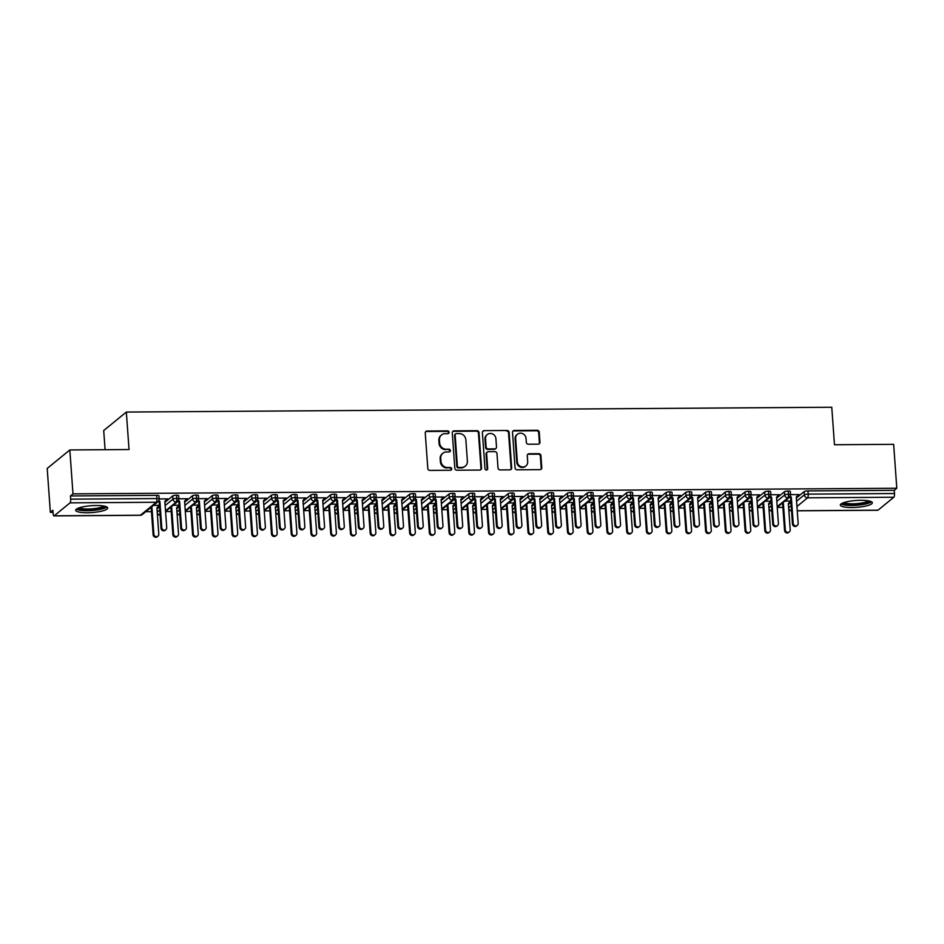 <?xml version="1.0" encoding="UTF-8"?>
<svg xmlns="http://www.w3.org/2000/svg" width="944" height="944" viewBox="0 0 944 944"><rect width="100%" height="100%" fill="white"/><g stroke="black" fill="none" stroke-linecap="round" stroke-linejoin="round"><path stroke-width="1.42" d="M449.084 432.258A1.416 1.322 50.7 0 0 447.633 430.889L427.054 431.03A2.018 1.888 50.7 0 0 425.26 433.013L427.797 468.436A2.018 1.888 50.7 0 0 429.874 470.395L450.453 470.254A1.416 1.322 50.7 0 0 451.716 468.873A1.416 1.322 50.7 0 0 450.253 467.504L447.598 467.516A6.466 6.042 50.7 0 1 440.942 461.262L440.73 458.312A6.466 6.042 50.7 0 1 446.477 451.975L449.143 451.952A1.416 1.322 50.7 0 0 450.406 450.571A1.416 1.322 50.7 0 0 448.943 449.202L446.288 449.214A6.466 6.042 50.7 0 1 439.633 442.96L439.42 440.01A6.466 6.042 50.7 0 1 445.167 433.662L447.834 433.65A1.416 1.322 50.7 0 0 449.084 432.258M448.306 433.556A1.416 1.322 50.7 0 0 447.067 431.361L426.487 431.491A2.018 1.888 50.7 0 0 425.661 431.703M450.937 470.159A1.416 1.322 50.7 0 0 449.698 467.964L447.598 467.516M449.627 451.857A1.416 1.322 50.7 0 0 448.376 449.663L446.288 449.214M851.925 507.518A16.048 3.434 -4.1 0 1 840.325 505.064A16.048 3.434 -4.1 0 1 860.739 500.308A16.048 3.434 -4.1 0 1 872.339 502.763A16.048 3.434 -4.1 0 1 851.925 507.518M87.296 512.734A16.048 3.434 -4.1 0 1 75.697 510.267A16.048 3.434 -4.1 0 1 96.123 505.512A16.048 3.434 -4.1 0 1 107.71 507.978A16.048 3.434 -4.1 0 1 87.296 512.734M538.163 444.164A2.018 1.888 50.7 0 0 539.956 442.181L539.248 432.234A2.018 1.888 50.7 0 0 537.16 430.287L514.315 430.44A2.018 1.888 50.7 0 0 512.509 432.423L515.058 467.846A2.018 1.888 50.7 0 0 517.135 469.805L539.992 469.64A2.018 1.888 50.7 0 0 541.785 467.669L540.924 455.657A2.018 1.888 50.7 0 0 538.847 453.698L529.065 453.769A2.018 1.888 50.7 0 0 527.271 455.751L527.696 461.71A5.404 5.05 50.7 0 1 520.533 466.466A5.404 5.05 50.7 0 1 517.336 461.781L515.66 438.453A5.404 5.05 50.7 0 1 522.811 433.697A5.404 5.05 50.7 0 1 526.02 438.382L526.304 442.276A2.018 1.888 50.7 0 0 528.38 444.223L538.163 444.164M54.186 515.802L140.467 515.212L156.303 502.267L70.033 502.857L54.186 515.802A3.092 0.873 -90.4 0 1 53.997 515.884A3.092 0.873 -90.4 0 1 53.124 513.489L52.899 510.279L50.351 512.356L47.2 468.448L69.832 449.946L72.983 493.865L70.434 495.942L70.658 499.152L156.94 498.562L156.716 495.352L70.434 495.942M69.832 449.946L129.033 449.545L126.343 412.056L831.77 407.242L834.461 444.742L893.649 444.329L896.8 488.249L72.983 493.865M479.009 432.647A2.018 1.888 50.7 0 0 476.932 430.688L454.076 430.853A2.018 1.888 50.7 0 0 452.282 432.836L454.819 468.259A2.018 1.888 50.7 0 0 456.896 470.206L479.753 470.053A2.018 1.888 50.7 0 0 481.546 468.071L479.009 432.647L478.443 433.107A2.018 1.888 50.7 0 0 476.366 431.16L453.509 431.314A2.018 1.888 50.7 0 0 452.683 431.514M484.189 430.641L507.046 430.488A2.018 1.888 50.7 0 1 509.123 432.446L511.66 467.87A2.018 1.888 50.7 0 1 509.866 469.852L500.084 469.923A2.018 1.888 50.7 0 1 498.007 467.964L496.981 453.592A2.018 1.888 50.7 0 0 494.904 451.645L488.414 451.68A2.018 1.888 50.7 0 0 486.62 453.663L487.694 468.625A1.416 1.322 50.7 0 1 485.818 469.876A1.416 1.322 50.7 0 1 484.98 468.637L482.396 432.623A2.018 1.888 50.7 0 1 484.189 430.641L507.046 430.488M126.343 412.056L103.71 430.547L105.079 449.71M70.033 502.857A3.092 0.873 -90.4 0 0 70.658 499.152M896.8 488.249L894.251 490.325L894.487 493.535A3.092 0.873 89.6 0 1 893.85 497.24L878.014 510.185A3.092 0.873 89.6 0 1 877.814 510.267A3.092 0.873 89.6 0 1 877.625 510.185M782.906 507.365L777.266 507.4M763.165 507.506L757.525 507.542M743.435 507.636L737.795 507.671M723.706 507.766L718.065 507.813M703.976 507.907L698.336 507.943M684.235 508.037L678.594 508.073M664.505 508.179L658.865 508.214M644.776 508.309L639.135 508.344M625.046 508.438L619.406 508.486M605.316 508.58L599.676 508.615M585.575 508.71L579.935 508.745M565.845 508.851L560.205 508.887M546.116 508.981L540.475 509.017M526.386 509.111L520.746 509.158M506.645 509.253L501.004 509.288M486.915 509.382L481.275 509.418M467.186 509.524L461.545 509.559M447.456 509.654L441.816 509.689M427.715 509.784L422.086 509.831M407.985 509.925L402.345 509.961M388.255 510.055L382.615 510.09M368.526 510.185L362.885 510.232M348.796 510.326L343.156 510.362M329.055 510.456L323.414 510.503M309.325 510.598L303.685 510.633M289.596 510.728L283.955 510.763M269.866 510.857L264.226 510.905M250.125 510.999L244.484 511.034M230.395 511.129L224.755 511.176M210.665 511.27L205.025 511.306M190.936 511.4L185.295 511.436M171.206 511.53L165.566 511.577M151.465 511.672L145.73 511.707M53.041 512.344L50.351 512.356M166.97 499.482L167.713 498.88L159.17 498.939M159.406 505.359L153.459 505.394M894.251 490.325L807.97 490.915L808.206 494.125L894.487 493.535M796.559 501.24L804.394 494.833L804.17 491.623L796.335 498.031M790.93 502.444L788.405 504.509M804.17 491.623A3.092 0.661 -4.1 0 1 807.97 490.915M156.716 495.352A3.092 0.661 -4.1 0 1 158.946 495.824L159.17 499.034A3.092 0.661 -4.1 0 0 156.94 498.562A3.092 0.873 -90.4 0 1 156.303 502.267A3.092 2.891 50.7 0 0 158.049 501.642A3.092 3.092 0 0 0 159.17 499.034M776.829 501.382L784.665 494.975L784.429 491.765A3.092 0.661 -4.1 0 1 788.24 491.045A3.092 0.661 -4.1 0 1 790.376 491.517L790.6 494.727A3.092 0.661 -4.1 0 0 788.476 494.255A3.092 0.873 89.6 0 1 787.839 497.96L777.207 506.645M784.429 491.765L776.593 498.172M771.201 502.586L768.676 504.639M790.836 501.052L784.889 501.087M798.01 495.175L799.143 494.573L790.6 494.632M757.1 501.512L764.935 495.104L764.699 491.895A3.092 0.661 -4.1 0 1 768.51 491.187A3.092 0.661 -4.1 0 1 770.646 491.659L770.87 494.868A3.092 0.661 -4.1 0 0 768.735 494.396A3.092 0.873 89.6 0 1 768.109 498.09L757.477 506.786M764.699 491.895L756.864 498.302M751.471 502.715L748.946 504.78M771.106 501.181L765.159 501.229M778.281 495.317L779.414 494.715L770.87 494.762M737.358 501.642L745.194 495.246L744.969 492.036A3.092 0.661 -4.1 0 1 748.781 491.317A3.092 0.661 -4.1 0 1 750.905 491.789L751.141 494.998A3.092 0.661 -4.1 0 0 749.005 494.526A3.092 0.873 89.6 0 1 748.38 498.231L737.748 506.916M744.969 492.036L737.134 498.432M731.742 502.845L729.216 504.91M751.365 501.323L745.43 501.358M758.539 495.447L759.684 494.845L751.129 494.904M717.629 501.783L725.464 495.376L725.24 492.166A3.092 0.661 -4.1 0 1 729.051 491.458A3.092 0.661 -4.1 0 1 731.175 491.93L731.411 495.14A3.092 0.661 -4.1 0 0 729.275 494.656A3.092 0.873 89.6 0 1 728.638 498.361L718.006 507.058M725.24 492.166L717.405 498.574M712 502.987L709.487 505.04M731.635 501.453L725.7 501.5M738.81 495.588L739.943 494.975L731.399 495.034M697.899 501.913L705.734 495.506L705.51 492.296A3.092 0.661 -4.1 0 1 709.31 491.588A3.092 0.661 -4.1 0 1 711.446 492.06L711.67 495.27A3.092 0.661 -4.1 0 0 709.546 494.798A3.092 0.873 89.6 0 1 708.909 498.503L698.277 507.188M705.51 492.296L697.675 498.703M692.271 503.117L689.745 505.182M711.906 501.594L705.959 501.63M719.08 495.718L720.213 495.116L711.67 495.175M678.17 502.043L686.005 495.647L685.769 492.438A3.092 0.661 -4.1 0 1 689.58 491.718A3.092 0.661 -4.1 0 1 691.716 492.19L691.94 495.399A3.092 0.661 -4.1 0 0 689.816 494.927A3.092 0.873 89.6 0 1 689.179 498.633L678.547 507.317M685.769 492.438L677.934 498.845M672.541 503.258L670.016 505.311M692.176 501.724L686.229 501.76M699.351 495.848L700.483 495.246L691.94 495.305M658.44 502.184L666.275 495.777L666.039 492.567A3.092 0.661 -4.1 0 1 669.851 491.859A3.092 0.661 -4.1 0 1 671.986 492.331L672.211 495.541A3.092 0.661 -4.1 0 0 670.075 495.069A3.092 0.873 89.6 0 1 669.449 498.762L658.818 507.459M666.039 492.567L658.204 498.975M652.811 503.388L650.286 505.453M672.435 501.854L666.499 501.901M679.609 495.989L680.754 495.388L672.199 495.435M638.699 502.314L646.534 495.919L646.31 492.709A3.092 0.661 -4.1 0 1 650.121 491.989A3.092 0.661 -4.1 0 1 652.245 492.461L652.481 495.671A3.092 0.661 -4.1 0 0 650.345 495.199A3.092 0.873 89.6 0 1 649.708 498.904L639.076 507.589M646.31 492.709L638.474 499.105M633.07 503.518L630.557 505.583M652.705 501.996L646.77 502.031M659.88 496.119L661.012 495.517L652.469 495.576M618.969 502.456L626.804 496.048L626.58 492.839A3.092 0.661 -4.1 0 1 630.38 492.131A3.092 0.661 -4.1 0 1 632.515 492.603L632.751 495.812A3.092 0.661 -4.1 0 0 630.616 495.329A3.092 0.873 89.6 0 1 629.978 499.034L619.347 507.73M626.58 492.839L618.745 499.246M613.34 503.659L610.815 505.713M632.976 502.125L627.028 502.173M640.15 496.261L641.283 495.647L632.74 495.706M599.239 502.586L607.075 496.178L606.839 492.969A3.092 0.661 -4.1 0 1 610.65 492.261A3.092 0.661 -4.1 0 1 612.786 492.733L613.01 495.942A3.092 0.661 -4.1 0 0 610.886 495.47A3.092 0.873 89.6 0 1 610.249 499.164L599.617 507.86M606.839 492.969L599.003 499.376M593.611 503.789L591.086 505.854M613.246 502.267L607.299 502.302M620.42 496.391L621.553 495.789L613.01 495.848M579.51 502.715L587.345 496.32L587.109 493.11A3.092 0.661 -4.1 0 1 590.92 492.39A3.092 0.661 -4.1 0 1 593.056 492.862L593.28 496.072A3.092 0.661 -4.1 0 0 591.145 495.6A3.092 0.873 89.6 0 1 590.519 499.305L579.887 507.99M587.109 493.11L579.274 499.518M573.881 503.931L571.356 505.984M593.516 502.397L587.569 502.432M600.679 496.52L601.824 495.919L593.28 495.978M559.768 502.857L567.604 496.45L567.379 493.24A3.092 0.661 -4.1 0 1 571.191 492.532A3.092 0.661 -4.1 0 1 573.315 493.004L573.551 496.214A3.092 0.661 -4.1 0 0 571.415 495.742A3.092 0.873 89.6 0 1 570.79 499.435L560.146 508.132M567.379 493.24L559.544 499.647M554.152 504.061L551.626 506.126M573.775 502.527L567.84 502.574M580.949 496.662L582.094 496.06L573.539 496.107M540.039 502.987L547.874 496.591L547.65 493.382A3.092 0.661 -4.1 0 1 551.461 492.662A3.092 0.661 -4.1 0 1 553.585 493.134L553.821 496.343A3.092 0.661 -4.1 0 0 551.685 495.871A3.092 0.873 89.6 0 1 551.048 499.577L540.416 508.261M547.65 493.382L539.815 499.777M534.41 504.19L531.885 506.255M554.045 502.668L548.11 502.704M561.22 496.792L562.353 496.19L553.809 496.249M520.309 503.128L528.144 496.721L527.92 493.511A3.092 0.661 -4.1 0 1 531.72 492.803A3.092 0.661 -4.1 0 1 533.856 493.275L534.08 496.485A3.092 0.661 -4.1 0 0 531.956 496.001A3.092 0.873 89.6 0 1 531.319 499.706L520.687 508.403M527.92 493.511L520.085 499.919M514.681 504.332L512.155 506.385M534.316 502.798L528.369 502.845M541.49 496.933L542.623 496.32L534.08 496.379M500.58 503.258L508.415 496.851L508.179 493.641A3.092 0.661 -4.1 0 1 511.99 492.933A3.092 0.661 -4.1 0 1 514.126 493.405L514.35 496.615A3.092 0.661 -4.1 0 0 512.226 496.143A3.092 0.873 89.6 0 1 511.589 499.836L500.957 508.533M508.179 493.641L500.344 500.049M494.951 504.462L492.426 506.527M514.586 502.94L508.639 502.975M521.761 497.063L522.893 496.461L514.35 496.52M480.85 503.388L488.685 496.992L488.449 493.783A3.092 0.661 -4.1 0 1 492.261 493.063A3.092 0.661 -4.1 0 1 494.396 493.535L494.621 496.745A3.092 0.661 -4.1 0 0 492.485 496.273A3.092 0.873 89.6 0 1 491.859 499.978L481.228 508.663M488.449 493.783L480.614 500.19M475.221 504.592L472.696 506.657M494.845 503.069L488.909 503.105M502.019 497.193L503.164 496.591L494.609 496.65M461.109 503.53L468.944 497.122L468.72 493.913A3.092 0.661 -4.1 0 1 472.531 493.205A3.092 0.661 -4.1 0 1 474.655 493.677L474.891 496.886A3.092 0.661 -4.1 0 0 472.755 496.414A3.092 0.873 89.6 0 1 472.118 500.108L461.486 508.804M468.72 493.913L460.884 500.32M455.48 504.733L452.967 506.798M475.115 503.199L469.18 503.246M482.29 497.335L483.422 496.733L474.879 496.78M441.379 503.659L449.214 497.252L448.99 494.054A3.092 0.661 -4.1 0 1 452.79 493.334A3.092 0.661 -4.1 0 1 454.925 493.806L455.161 497.016A3.092 0.661 -4.1 0 0 453.026 496.544A3.092 0.873 89.6 0 1 452.388 500.249L441.757 508.934M448.99 494.054L441.155 500.45M435.75 504.863L433.225 506.928M455.386 503.341L449.438 503.376M462.56 497.464L463.693 496.863L455.15 496.922M421.649 503.801L429.485 497.394L429.249 494.184A3.092 0.661 -4.1 0 1 433.06 493.476A3.092 0.661 -4.1 0 1 435.196 493.948L435.42 497.158A3.092 0.661 -4.1 0 0 433.296 496.674A3.092 0.873 89.6 0 1 432.659 500.379L422.027 509.076M429.249 494.184L421.413 500.591M416.021 505.005L413.496 507.058M435.656 503.471L429.709 503.518M442.83 497.594L443.963 496.992L435.42 497.051M401.92 503.931L409.755 497.523L409.519 494.314A3.092 0.661 -4.1 0 1 413.33 493.606A3.092 0.661 -4.1 0 1 415.466 494.078L415.69 497.287A3.092 0.661 -4.1 0 0 413.555 496.815A3.092 0.873 89.6 0 1 412.929 500.509L402.297 509.205M409.519 494.314L401.684 500.721M396.291 505.134L393.766 507.199M415.915 503.612L409.979 503.648M423.089 497.736L424.234 497.134L415.679 497.193M382.178 504.061L390.014 497.665L389.789 494.455A3.092 0.661 -4.1 0 1 393.601 493.736A3.092 0.661 -4.1 0 1 395.725 494.208L395.961 497.417A3.092 0.661 -4.1 0 0 393.825 496.945A3.092 0.873 89.6 0 1 393.2 500.65L382.556 509.335M389.789 494.455L381.954 500.863M376.562 505.264L374.036 507.329M396.185 503.742L390.25 503.777M403.359 497.866L404.492 497.264L395.949 497.323M362.449 504.202L370.284 497.795L370.06 494.585A3.092 0.661 -4.1 0 1 373.859 493.877A3.092 0.661 -4.1 0 1 375.995 494.349L376.231 497.559A3.092 0.661 -4.1 0 0 374.095 497.087A3.092 0.873 89.6 0 1 373.458 500.78L362.826 509.477M370.06 494.585L362.225 500.993M356.82 505.406L354.295 507.471M376.455 503.872L370.52 503.919M383.63 498.007L384.763 497.405L376.219 497.453M342.719 504.332L350.554 497.925L350.33 494.727A3.092 0.661 -4.1 0 1 354.13 494.007A3.092 0.661 -4.1 0 1 356.266 494.479L356.49 497.689A3.092 0.661 -4.1 0 0 354.366 497.217A3.092 0.873 89.6 0 1 353.729 500.922L343.097 509.607M350.33 494.727L342.483 501.122M337.091 505.536L334.565 507.601M356.726 504.013L350.779 504.049M363.9 498.137L365.033 497.535L356.49 497.594M322.99 504.474L330.825 498.066L330.589 494.857A3.092 0.661 -4.1 0 1 334.4 494.149A3.092 0.661 -4.1 0 1 336.536 494.621L336.76 497.818A3.092 0.661 -4.1 0 0 334.636 497.346A3.092 0.873 89.6 0 1 333.999 501.052L323.367 509.748M330.589 494.857L322.754 501.264M317.361 505.677L314.836 507.73M336.996 504.143L331.049 504.19M344.171 498.267L345.303 497.665L336.76 497.724M303.26 504.603L311.095 498.196L310.859 494.986A3.092 0.661 -4.1 0 1 314.671 494.278A3.092 0.661 -4.1 0 1 316.795 494.75L317.031 497.96A3.092 0.661 -4.1 0 0 314.895 497.488A3.092 0.873 89.6 0 1 314.269 501.181L303.638 509.878M310.859 494.986L303.024 501.394M297.631 505.807L295.106 507.872M317.255 504.285L311.319 504.32M324.429 498.408L325.574 497.807L317.019 497.866M283.519 504.733L291.354 498.338L291.13 495.128A3.092 0.661 -4.1 0 1 294.941 494.408A3.092 0.661 -4.1 0 1 297.065 494.88L297.301 498.09A3.092 0.661 -4.1 0 0 295.165 497.618A3.092 0.873 89.6 0 1 294.528 501.323L283.896 510.008M291.13 495.128L283.294 501.535M277.89 505.937L275.377 508.002M297.525 504.415L291.59 504.45M304.7 498.538L305.832 497.936L297.289 497.995M263.789 504.875L271.624 498.467L271.4 495.258A3.092 0.661 -4.1 0 1 275.2 494.55A3.092 0.661 -4.1 0 1 277.335 495.022L277.571 498.231A3.092 0.661 -4.1 0 0 275.436 497.759A3.092 0.873 89.6 0 1 274.798 501.453L264.167 510.149M271.4 495.258L263.565 501.665M258.16 506.078L255.635 508.143M277.796 504.544L271.848 504.592M284.97 498.68L286.103 498.066L277.56 498.125M244.059 505.005L251.895 498.597L251.659 495.399A3.092 0.661 -4.1 0 1 255.47 494.68A3.092 0.661 -4.1 0 1 257.606 495.152L257.83 498.361A3.092 0.661 -4.1 0 0 255.706 497.889A3.092 0.873 89.6 0 1 255.069 501.594L244.437 510.279M251.659 495.399L243.823 501.795M238.431 506.208L235.906 508.273M258.066 504.686L252.119 504.721M265.24 498.81L266.373 498.208L257.83 498.267M224.33 505.146L232.165 498.739L231.929 495.529A3.092 0.661 -4.1 0 1 235.74 494.809A3.092 0.661 -4.1 0 1 237.876 495.293L238.1 498.491A3.092 0.661 -4.1 0 0 235.965 498.019A3.092 0.873 89.6 0 1 235.339 501.724L224.707 510.421M231.929 495.529L224.094 501.937M218.701 506.35L216.176 508.403M238.325 504.816L232.389 504.863M245.499 498.939L246.644 498.338L238.089 498.397M204.588 505.276L212.424 498.869L212.199 495.659A3.092 0.661 -4.1 0 1 216.011 494.951A3.092 0.661 -4.1 0 1 218.135 495.423L218.371 498.633A3.092 0.661 -4.1 0 0 216.235 498.161A3.092 0.873 89.6 0 1 215.61 501.854L204.966 510.551M212.199 495.659L204.364 502.066M198.96 506.48L196.446 508.545M218.595 504.957L212.66 504.993M225.769 499.081L226.902 498.479L218.359 498.538M184.859 505.406L192.694 499.01L192.47 495.801A3.092 0.661 -4.1 0 1 196.269 495.081A3.092 0.661 -4.1 0 1 198.405 495.553L198.641 498.762A3.092 0.661 -4.1 0 0 196.505 498.29A3.092 0.873 89.6 0 1 195.868 501.996L185.236 510.68M192.47 495.801L184.635 502.208M179.23 506.609L176.705 508.674M198.865 505.087L192.93 505.123M206.04 499.211L207.173 498.609L198.629 498.668M165.129 505.547L172.964 499.14L172.728 495.93A3.092 0.661 -4.1 0 1 176.54 495.222A3.092 0.661 -4.1 0 1 178.676 495.694L178.9 498.904A3.092 0.661 -4.1 0 0 176.776 498.432A3.092 0.873 89.6 0 1 176.139 502.125L165.507 510.822M172.728 495.93L164.893 502.338M159.501 506.751L156.975 508.816M179.136 505.217L173.189 505.264M186.31 499.352L187.443 498.739L178.9 498.798M157.306 513.418A3.092 3.092 0 0 0 160.102 515.153L160.102 515.153A3.092 0.873 89.6 0 1 159.878 515.046M176.54 495.222L176.776 498.432A3.092 0.661 -4.1 0 0 172.964 499.14A3.092 2.891 50.7 0 0 177.779 501.512L165.554 511.506M177.035 513.288A3.092 3.092 0 0 0 179.832 515.023L179.832 515.023A3.092 0.873 89.6 0 1 179.608 514.917M196.269 495.081L196.505 498.29A3.092 0.661 -4.1 0 0 192.694 499.01A3.092 2.891 50.7 0 0 197.508 501.382L185.284 511.365M196.777 513.158A3.092 3.092 0 0 0 199.573 514.881L199.573 514.881A3.092 0.873 89.6 0 1 199.337 514.775M216.011 494.951L216.235 498.161A3.092 0.661 -4.1 0 0 212.424 498.869A3.092 2.891 50.7 0 0 217.238 501.24L205.025 511.235M216.506 513.017A3.092 3.092 0 0 0 219.303 514.751L219.303 514.751A3.092 0.873 89.6 0 1 219.067 514.645M235.74 494.809L235.965 498.019A3.092 0.661 -4.1 0 0 232.165 498.739A3.092 2.891 50.7 0 0 236.979 501.111L224.755 511.105M236.236 512.887A3.092 3.092 0 0 0 239.033 514.622L239.033 514.622A3.092 0.873 89.6 0 1 238.797 514.515M255.47 494.68L255.706 497.889A3.092 0.661 -4.1 0 0 251.895 498.597A3.092 2.891 50.7 0 0 256.709 500.969L244.484 510.964M255.966 512.745A3.092 3.092 0 0 0 258.762 514.48L258.762 514.48A3.092 0.873 89.6 0 1 258.538 514.374M275.2 494.55L275.436 497.759A3.092 0.661 -4.1 0 0 271.624 498.467A3.092 2.891 50.7 0 0 276.439 500.839L264.214 510.834M275.707 512.616A3.092 3.092 0 0 0 278.492 514.35L278.492 514.35A3.092 0.873 89.6 0 1 278.268 514.244M294.941 494.408L295.165 497.618A3.092 0.661 -4.1 0 0 291.354 498.338A3.092 2.891 50.7 0 0 296.168 500.709L283.955 510.692M295.437 512.486A3.092 3.092 0 0 0 298.233 514.209L298.233 514.209A3.092 0.873 89.6 0 1 297.997 514.102M314.671 494.278L314.895 497.488A3.092 0.661 -4.1 0 0 311.095 498.196A3.092 2.891 50.7 0 0 315.91 500.568L303.685 510.562M315.166 512.344A3.092 3.092 0 0 0 317.963 514.079L317.963 514.079A3.092 0.873 89.6 0 1 317.727 513.973M334.4 494.149L334.636 497.346A3.092 0.661 -4.1 0 0 330.825 498.066A3.092 2.891 50.7 0 0 335.639 500.438L323.414 510.433M334.896 512.214A3.092 3.092 0 0 0 337.692 513.949L337.692 513.949A3.092 0.873 89.6 0 1 337.468 513.843M354.13 494.007L354.366 497.217A3.092 0.661 -4.1 0 0 350.554 497.925A3.092 2.891 50.7 0 0 355.369 500.308L343.144 510.291M354.625 512.073A3.092 3.092 0 0 0 357.422 513.807L357.422 513.807A3.092 0.873 89.6 0 1 357.198 513.701M373.859 493.877L374.095 497.087A3.092 0.661 -4.1 0 0 370.284 497.795A3.092 2.891 50.7 0 0 375.098 500.167L362.874 510.161M374.367 511.943A3.092 3.092 0 0 0 377.163 513.678L377.163 513.678A3.092 0.873 89.6 0 1 376.927 513.571M393.601 493.736L393.825 496.945A3.092 0.661 -4.1 0 0 390.014 497.665A3.092 2.891 50.7 0 0 394.828 500.037L382.615 510.02M394.096 511.813A3.092 3.092 0 0 0 396.893 513.548L396.893 513.548A3.092 0.873 89.6 0 1 396.657 513.43M413.33 493.606L413.555 496.815A3.092 0.661 -4.1 0 0 409.755 497.523A3.092 2.891 50.7 0 0 414.569 499.895L402.345 509.89M413.826 511.672A3.092 3.092 0 0 0 416.623 513.406L416.623 513.406A3.092 0.873 89.6 0 1 416.387 513.3M433.06 493.476L433.296 496.674A3.092 0.661 -4.1 0 0 429.485 497.394A3.092 2.891 50.7 0 0 434.299 499.765L422.074 509.76M433.556 511.542A3.092 3.092 0 0 0 436.352 513.276L436.352 513.276A3.092 0.873 89.6 0 1 436.128 513.17M452.79 493.334L453.026 496.544A3.092 0.661 -4.1 0 0 449.214 497.252A3.092 2.891 50.7 0 0 454.029 499.636L441.804 509.618M453.297 511.4A3.092 3.092 0 0 0 456.082 513.135L456.082 513.135A3.092 0.873 89.6 0 1 455.858 513.029M472.531 493.205L472.755 496.414A3.092 0.661 -4.1 0 0 468.944 497.122A3.092 2.891 50.7 0 0 473.758 499.494L461.545 509.489M473.027 511.27A3.092 3.092 0 0 0 475.823 513.005L475.823 513.005A3.092 0.873 89.6 0 1 475.587 512.899M492.261 493.063L492.485 496.273A3.092 0.661 -4.1 0 0 488.685 496.992A3.092 2.891 50.7 0 0 493.5 499.364L481.275 509.347M492.756 511.141A3.092 3.092 0 0 0 495.553 512.875L495.553 512.875A3.092 0.873 89.6 0 1 495.317 512.757M511.99 492.933L512.226 496.143A3.092 0.661 -4.1 0 0 508.415 496.851A3.092 2.891 50.7 0 0 513.229 499.223L501.004 509.217M512.486 510.999A3.092 3.092 0 0 0 515.282 512.734L515.282 512.734A3.092 0.873 89.6 0 1 515.058 512.627M531.72 492.803L531.956 496.001A3.092 0.661 -4.1 0 0 528.144 496.721A3.092 2.891 50.7 0 0 532.959 499.093L520.734 509.087M532.227 510.869A3.092 3.092 0 0 0 535.012 512.604L535.012 512.604A3.092 0.873 89.6 0 1 534.788 512.498M551.461 492.662L551.685 495.871A3.092 0.661 -4.1 0 0 547.874 496.591A3.092 2.891 50.7 0 0 552.688 498.963L540.464 508.946M551.957 510.739A3.092 3.092 0 0 0 554.753 512.462L554.753 512.462A3.092 0.873 89.6 0 1 554.517 512.356M571.191 492.532L571.415 495.742A3.092 0.661 -4.1 0 0 567.604 496.45A3.092 2.891 50.7 0 0 572.418 498.821L560.205 508.816M571.686 510.598A3.092 3.092 0 0 0 574.483 512.332L574.483 512.332A3.092 0.873 89.6 0 1 574.247 512.226M590.92 492.39L591.145 495.6A3.092 0.661 -4.1 0 0 587.345 496.32A3.092 2.891 50.7 0 0 592.159 498.692L579.935 508.674M591.416 510.468A3.092 3.092 0 0 0 594.213 512.203L594.213 512.203A3.092 0.873 89.6 0 1 593.977 512.085M610.65 492.261L610.886 495.47A3.092 0.661 -4.1 0 0 607.075 496.178A3.092 2.891 50.7 0 0 611.889 498.55L599.664 508.545M611.146 510.326A3.092 3.092 0 0 0 613.942 512.061L613.942 512.061A3.092 0.873 89.6 0 1 613.718 511.955M630.38 492.131L630.616 495.329A3.092 0.661 -4.1 0 0 626.804 496.048A3.092 2.891 50.7 0 0 631.619 498.42L619.394 508.415M630.887 510.197A3.092 3.092 0 0 0 633.672 511.931L633.672 511.931A3.092 0.873 89.6 0 1 633.448 511.825M650.121 491.989L650.345 495.199A3.092 0.661 -4.1 0 0 646.534 495.919A3.092 2.891 50.7 0 0 651.348 498.29L639.135 508.273M650.617 510.067A3.092 3.092 0 0 0 653.413 511.79L653.413 511.79A3.092 0.873 89.6 0 1 653.177 511.683M669.851 491.859L670.075 495.069A3.092 0.661 -4.1 0 0 666.275 495.777A3.092 2.891 50.7 0 0 671.09 498.149L658.865 508.143M670.346 509.925A3.092 3.092 0 0 0 673.143 511.66L673.143 511.66A3.092 0.873 89.6 0 1 672.907 511.554M689.58 491.718L689.816 494.927A3.092 0.661 -4.1 0 0 686.005 495.647A3.092 2.891 50.7 0 0 690.819 498.019L678.594 508.002M690.076 509.795A3.092 3.092 0 0 0 692.872 511.53L692.872 511.53A3.092 0.873 89.6 0 1 692.648 511.412M709.31 491.588L709.546 494.798A3.092 0.661 -4.1 0 0 705.734 495.506A3.092 2.891 50.7 0 0 710.549 497.877L698.324 507.872M709.817 509.654A3.092 3.092 0 0 0 712.602 511.388L712.602 511.388A3.092 0.873 89.6 0 1 712.378 511.282M729.051 491.458L729.275 494.656A3.092 0.661 -4.1 0 0 725.464 495.376A3.092 2.891 50.7 0 0 730.278 497.748L718.054 507.742M729.547 509.524A3.092 3.092 0 0 0 732.343 511.259L732.343 511.259A3.092 0.873 89.6 0 1 732.107 511.152M748.781 491.317L749.005 494.526A3.092 0.661 -4.1 0 0 745.194 495.246A3.092 2.891 50.7 0 0 750.02 497.618L737.795 507.601M749.276 509.394A3.092 3.092 0 0 0 752.073 511.117L752.073 511.117A3.092 0.873 89.6 0 1 751.837 511.011M768.51 491.187L768.735 494.396A3.092 0.661 -4.1 0 0 764.935 495.104A3.092 2.891 50.7 0 0 769.749 497.476L757.525 507.471M769.006 509.253A3.092 3.092 0 0 0 771.803 510.987L771.803 510.987A3.092 0.873 89.6 0 1 771.578 510.881M788.24 491.045L788.476 494.255A3.092 0.661 -4.1 0 0 784.665 494.975A3.092 2.891 50.7 0 0 789.479 497.346L777.254 507.329M441.532 434.96L440.966 435.42A6.466 6.042 50.7 0 0 438.854 440.47L439.42 440.01M445.721 449.674A6.466 6.042 50.7 0 1 439.066 443.42L438.854 440.47M442.842 453.262L442.276 453.722A6.466 6.042 50.7 0 0 440.164 458.772L440.73 458.312M447.031 467.976A6.466 6.042 50.7 0 1 440.376 461.722L440.164 458.772M480.579 469.852A2.018 1.888 50.7 0 0 480.98 468.543L478.443 433.107M456.4 433.591A1.416 1.322 50.7 0 0 455.15 434.983L457.38 466.076A1.416 1.322 50.7 0 0 458.831 467.445L461.64 467.422A6.466 6.042 50.7 0 0 467.386 461.085L465.864 439.821A6.466 6.042 50.7 0 0 459.209 433.567L456.4 433.591M455.61 433.874L455.043 434.334A1.416 1.322 50.7 0 0 454.583 435.444L455.15 434.983M465.274 466.124L464.708 466.596A6.466 6.042 50.7 0 1 461.073 467.882L458.265 467.905A1.416 1.322 50.7 0 1 456.813 466.537L454.583 435.444M510.704 469.652A2.018 1.888 50.7 0 0 511.093 468.33L508.556 432.907A2.018 1.888 50.7 0 0 506.48 430.948M487.281 452.093L486.715 452.554A2.018 1.888 50.7 0 0 486.054 454.123L487.128 469.085L487.694 468.625M486.915 469.911A1.416 1.322 50.7 0 0 487.128 469.085M495.907 438.689A5.404 5.05 50.7 0 0 487.316 434.535A5.404 5.05 50.7 0 0 485.546 438.759L486.136 446.972A2.018 1.888 50.7 0 0 488.213 448.931L494.703 448.884A2.018 1.888 50.7 0 0 496.497 446.901L495.907 438.689M487.316 434.535L486.75 435.007A5.404 5.05 50.7 0 0 484.98 439.22L485.546 438.759M495.836 448.483L495.281 448.943A2.018 1.888 50.7 0 1 494.137 449.344L487.647 449.391A2.018 1.888 50.7 0 1 485.57 447.432L484.98 439.22M483.623 431.101A2.018 1.888 50.7 0 0 482.797 431.314M517.418 434.24L516.852 434.7A5.404 5.05 50.7 0 0 515.094 438.913L515.66 438.453M525.938 465.923L525.371 466.383A5.404 5.05 50.7 0 1 516.769 462.241L515.094 438.913M540.818 469.439A2.018 1.888 50.7 0 0 541.219 468.13L540.357 456.117A2.018 1.888 50.7 0 0 538.281 454.17L528.498 454.229A2.018 1.888 50.7 0 0 527.672 454.442M538.989 443.951A2.018 1.888 50.7 0 0 539.39 442.642L538.682 432.706A2.018 1.888 50.7 0 0 536.605 430.747L513.748 430.901A2.018 1.888 50.7 0 0 512.911 431.101M157.955 536.157L157.223 536.758A2.572 2.407 -129.3 0 1 153.129 534.776L153.86 534.186A2.572 2.407 50.7 0 0 157.955 536.157A2.572 2.407 50.7 0 0 158.793 534.151L156.916 507.884L159.194 505.359M151.229 507.211L151.984 507.919L153.86 534.186M150.497 507.813L151.241 508.521L153.129 534.776M151.241 508.521L151.984 507.919M165.873 529.678L165.141 530.28A2.572 2.407 -129.3 0 1 161.046 528.31L161.778 527.708A2.572 2.407 50.7 0 0 165.873 529.678A2.572 2.407 50.7 0 0 166.71 527.672L164.834 501.406L167.123 498.88M161.046 528.31L159.158 502.043L158.391 501.311M161.778 527.708L159.902 501.441L158.911 500.509M159.902 501.441L159.158 502.043M177.684 536.015L176.953 536.617A2.572 2.407 -129.3 0 1 172.858 534.646L173.59 534.044A2.572 2.407 50.7 0 0 177.684 536.015A2.572 2.407 50.7 0 0 178.522 534.009L176.646 507.742L178.935 505.229M170.97 507.081L171.714 507.778L173.59 534.044M170.227 507.683L170.97 508.379L172.858 534.646M170.97 508.379L171.714 507.778M197.426 535.885L196.682 536.487A2.572 2.407 -129.3 0 1 192.588 534.516L193.331 533.915A2.572 2.407 50.7 0 0 197.426 535.885A2.572 2.407 50.7 0 0 198.264 533.879L196.376 507.612L198.665 505.087M190.7 506.952L191.443 507.648L193.331 533.915M189.968 507.542L190.712 508.25L192.588 534.516M190.712 508.25L191.443 507.648M217.155 535.755L216.412 536.357A2.572 2.407 -129.3 0 1 212.317 534.375L213.061 533.773A2.572 2.407 50.7 0 0 217.155 535.755A2.572 2.407 50.7 0 0 217.993 533.749L216.105 507.483L218.394 504.957M210.429 506.81L211.173 507.506L213.061 533.773M209.698 507.412L210.441 508.108L212.317 534.375M210.441 508.108L211.173 507.506M236.885 535.614L236.153 536.216A2.572 2.407 -129.3 0 1 232.059 534.245L232.79 533.643A2.572 2.407 50.7 0 0 236.885 535.614A2.572 2.407 50.7 0 0 237.723 533.608L235.835 507.341L238.124 504.816M230.159 506.68L230.902 507.376L232.79 533.643M229.427 507.282L230.171 507.978L232.059 534.245M230.171 507.978L230.902 507.376M185.614 529.549L184.871 530.15A2.572 2.407 -129.3 0 1 180.776 528.168L181.519 527.566A2.572 2.407 50.7 0 0 185.614 529.549A2.572 2.407 50.7 0 0 186.452 527.543L184.564 501.276L186.853 498.751M180.776 528.168L178.9 501.901L178.121 501.181M181.519 527.566L179.631 501.299L178.64 500.379M179.631 501.299L178.9 501.901M205.344 529.407L204.6 530.009A2.572 2.407 -129.3 0 1 200.506 528.038L201.249 527.436A2.572 2.407 50.7 0 0 205.344 529.407A2.572 2.407 50.7 0 0 206.181 527.401L204.293 501.134L206.583 498.609M200.506 528.038L198.629 501.771L197.862 501.052M201.249 527.436L199.361 501.17L198.382 500.249M199.361 501.17L198.629 501.771M225.073 529.277L224.342 529.879A2.572 2.407 -129.3 0 1 220.247 527.908L220.979 527.307A2.572 2.407 50.7 0 0 225.073 529.277A2.572 2.407 50.7 0 0 225.911 527.271L224.023 501.004L226.312 498.479M220.247 527.908L218.359 501.642L217.592 500.91M220.979 527.307L219.091 501.04L218.111 500.108M219.091 501.04L218.359 501.642M244.803 529.147L244.071 529.749A2.572 2.407 -129.3 0 1 239.977 527.767L240.708 527.165A2.572 2.407 50.7 0 0 244.803 529.147A2.572 2.407 50.7 0 0 245.641 527.13L243.764 500.863L246.054 498.349M239.977 527.767L238.089 501.5L237.322 500.78M240.708 527.165L238.832 500.898L237.841 499.978M238.832 500.898L238.089 501.5M105.374 506.397A13.889 2.974 -4.1 0 1 87.745 510.244A13.889 2.974 -4.1 0 1 77.786 508.379M79.284 507.801A12.862 2.749 175.9 0 0 87.957 509.005A12.862 2.749 175.9 0 0 103.805 506.043M76.381 509.182A15.942 3.41 175.9 0 0 87.178 510.704A15.942 3.41 175.9 0 0 106.884 506.987M870.002 501.193A13.889 2.974 -4.1 0 1 852.373 505.028A13.889 2.974 -4.1 0 1 842.414 503.164M843.912 502.586A12.862 2.749 175.9 0 0 852.585 503.801A12.862 2.749 175.9 0 0 868.433 500.839M841.01 503.966A15.942 3.41 175.9 0 0 851.807 505.488A15.942 3.41 175.9 0 0 871.513 501.783M256.615 535.484L255.883 536.086A2.572 2.407 -129.3 0 1 251.788 534.115L252.52 533.513A2.572 2.407 50.7 0 0 256.615 535.484A2.572 2.407 50.7 0 0 257.452 533.478L255.576 507.211L257.854 504.686M249.9 506.539L250.644 507.247L252.52 533.513M249.157 507.14L249.9 507.848L251.788 534.115M249.9 507.848L250.644 507.247M264.532 529.006L263.801 529.608A2.572 2.407 -129.3 0 1 259.706 527.637L260.438 527.035A2.572 2.407 50.7 0 0 264.532 529.006A2.572 2.407 50.7 0 0 265.37 527L263.494 500.733L265.783 498.208M259.706 527.637L257.83 501.37L257.051 500.639M260.438 527.035L258.562 500.768L257.57 499.836M258.562 500.768L257.83 501.37M276.344 535.354L275.613 535.944A2.572 2.407 -129.3 0 1 271.518 533.974L272.25 533.372A2.572 2.407 50.7 0 0 276.344 535.354A2.572 2.407 50.7 0 0 277.182 533.336L275.306 507.07L277.595 504.556M269.63 506.409L270.373 507.105L272.25 533.372M268.898 507.011L269.642 507.707L271.518 533.974M269.642 507.707L270.373 507.105M296.086 535.213L295.342 535.814A2.572 2.407 -129.3 0 1 291.248 533.844L291.991 533.242A2.572 2.407 50.7 0 0 296.086 535.213A2.572 2.407 50.7 0 0 296.923 533.207L295.035 506.94L297.325 504.415M289.36 506.279L290.103 506.975L291.991 533.242M288.628 506.869L289.371 507.577L291.248 533.844M289.371 507.577L290.103 506.975M315.815 535.083L315.084 535.685A2.572 2.407 -129.3 0 1 310.989 533.702L311.721 533.1A2.572 2.407 50.7 0 0 315.815 535.083A2.572 2.407 50.7 0 0 316.653 533.077L314.765 506.81L317.054 504.285M309.089 506.137L309.833 506.834L311.721 533.1M308.358 506.739L309.101 507.435L310.989 533.702M309.101 507.435L309.833 506.834M335.545 534.941L334.813 535.543A2.572 2.407 -129.3 0 1 330.719 533.572L331.45 532.971A2.572 2.407 50.7 0 0 335.545 534.941A2.572 2.407 50.7 0 0 336.383 532.935L334.506 506.668L336.784 504.143M328.831 506.008L329.574 506.704L331.45 532.971M328.087 506.609L328.831 507.306L330.719 533.572M328.831 507.306L329.574 506.704M284.274 528.876L283.53 529.478A2.572 2.407 -129.3 0 1 279.436 527.495L280.179 526.894A2.572 2.407 50.7 0 0 284.274 528.876A2.572 2.407 50.7 0 0 285.112 526.87L283.224 500.603L285.513 498.078M279.436 527.495L277.56 501.229L276.781 500.509M280.179 526.894L278.291 500.639L277.312 499.706M278.291 500.639L277.56 501.229M304.003 528.734L303.272 529.336A2.572 2.407 -129.3 0 1 299.177 527.366L299.909 526.764A2.572 2.407 50.7 0 0 304.003 528.734A2.572 2.407 50.7 0 0 304.841 526.728L302.953 500.462L305.242 497.936M299.177 527.366L297.289 501.099L296.522 500.379M299.909 526.764L298.021 500.497L297.041 499.577M298.021 500.497L297.289 501.099M323.733 528.605L323.001 529.206A2.572 2.407 -129.3 0 1 318.907 527.236L319.638 526.634A2.572 2.407 50.7 0 0 323.733 528.605A2.572 2.407 50.7 0 0 324.571 526.599L322.695 500.332L324.972 497.807M318.907 527.236L317.019 500.969L316.252 500.237M319.638 526.634L317.762 500.367L316.771 499.435M317.762 500.367L317.019 500.969M343.463 528.475L342.731 529.077A2.572 2.407 -129.3 0 1 338.636 527.094L339.368 526.492A2.572 2.407 50.7 0 0 343.463 528.475A2.572 2.407 50.7 0 0 344.3 526.457L342.424 500.19L344.713 497.677M338.636 527.094L336.748 500.827L335.981 500.108M339.368 526.492L337.492 500.226L336.501 499.305M337.492 500.226L336.748 500.827M355.274 534.811L354.543 535.413A2.572 2.407 -129.3 0 1 350.448 533.443L351.18 532.841A2.572 2.407 50.7 0 0 355.274 534.811A2.572 2.407 50.7 0 0 356.112 532.805L354.236 506.539L356.525 504.013M348.56 505.866L349.304 506.574L351.18 532.841M347.817 506.468L348.56 507.176L350.448 533.443M348.56 507.176L349.304 506.574M375.016 534.682L374.272 535.272A2.572 2.407 -129.3 0 1 370.178 533.301L370.921 532.699A2.572 2.407 50.7 0 0 375.016 534.682A2.572 2.407 50.7 0 0 375.854 532.664L373.966 506.397L376.255 503.884M368.29 505.736L369.033 506.432L370.921 532.699M367.558 506.338L368.302 507.034L370.178 533.301M368.302 507.034L369.033 506.432M394.745 534.54L394.002 535.142A2.572 2.407 -129.3 0 1 389.907 533.171L390.651 532.569A2.572 2.407 50.7 0 0 394.745 534.54A2.572 2.407 50.7 0 0 395.583 532.534L393.695 506.267L395.984 503.742M388.019 505.606L388.763 506.303L390.651 532.569M387.288 506.196L388.031 506.904L389.907 533.171M388.031 506.904L388.763 506.303M414.475 534.41L413.743 535.012A2.572 2.407 -129.3 0 1 409.649 533.03L410.38 532.428A2.572 2.407 50.7 0 0 414.475 534.41A2.572 2.407 50.7 0 0 415.313 532.404L413.425 506.137L415.714 503.612M407.749 505.465L408.492 506.161L410.38 532.428M407.017 506.067L407.761 506.763L409.649 533.03M407.761 506.763L408.492 506.161M434.205 534.269L433.473 534.87A2.572 2.407 -129.3 0 1 429.378 532.9L430.11 532.298A2.572 2.407 50.7 0 0 434.205 534.269A2.572 2.407 50.7 0 0 435.042 532.263L433.166 505.996L435.455 503.471M427.49 505.335L428.234 506.031L430.11 532.298M426.747 505.937L427.49 506.633L429.378 532.9M427.49 506.633L428.234 506.031M363.204 528.333L362.461 528.935A2.572 2.407 -129.3 0 1 358.366 526.964L359.109 526.363A2.572 2.407 50.7 0 0 363.204 528.333A2.572 2.407 50.7 0 0 364.042 526.327L362.154 500.06L364.443 497.535M358.366 526.964L356.49 500.698L355.711 499.966M359.109 526.363L357.221 500.096L356.23 499.164M357.221 500.096L356.49 500.698M382.934 528.203L382.19 528.805A2.572 2.407 -129.3 0 1 378.096 526.823L378.839 526.221A2.572 2.407 50.7 0 0 382.934 528.203A2.572 2.407 50.7 0 0 383.771 526.197L381.883 499.931L384.173 497.405M378.096 526.823L376.219 500.556L375.452 499.836M378.839 526.221L376.951 499.966L375.972 499.034M376.951 499.966L376.219 500.556M402.663 528.062L401.932 528.664A2.572 2.407 -129.3 0 1 397.837 526.693L398.569 526.091A2.572 2.407 50.7 0 0 402.663 528.062A2.572 2.407 50.7 0 0 403.501 526.056L401.625 499.789L403.902 497.264M397.837 526.693L395.949 500.426L395.182 499.706M398.569 526.091L396.681 499.824L395.701 498.904M396.681 499.824L395.949 500.426M422.393 527.932L421.661 528.534A2.572 2.407 -129.3 0 1 417.567 526.563L418.298 525.961A2.572 2.407 50.7 0 0 422.393 527.932A2.572 2.407 50.7 0 0 423.231 525.926L421.354 499.659L423.644 497.134M417.567 526.563L415.679 500.296L414.912 499.565M418.298 525.961L416.422 499.695L415.431 498.762M416.422 499.695L415.679 500.296M442.122 527.802L441.391 528.404A2.572 2.407 -129.3 0 1 437.296 526.422L438.028 525.82A2.572 2.407 50.7 0 0 442.122 527.802A2.572 2.407 50.7 0 0 442.972 525.784L441.084 499.518L443.373 497.004M437.296 526.422L435.42 500.155L434.641 499.435M438.028 525.82L436.152 499.553L435.16 498.633M436.152 499.553L435.42 500.155M453.934 534.139L453.203 534.741A2.572 2.407 -129.3 0 1 449.108 532.77L449.84 532.168A2.572 2.407 50.7 0 0 453.934 534.139A2.572 2.407 50.7 0 0 454.784 532.133L452.896 505.866L455.185 503.341M447.22 505.193L447.963 505.901L449.84 532.168M446.488 505.795L447.232 506.503L449.108 532.77M447.232 506.503L447.963 505.901M461.864 527.661L461.12 528.262A2.572 2.407 -129.3 0 1 457.026 526.292L457.769 525.69A2.572 2.407 50.7 0 0 461.864 527.661A2.572 2.407 50.7 0 0 462.702 525.655L460.814 499.388L463.103 496.863M457.026 526.292L455.15 500.025L454.383 499.293M457.769 525.69L455.881 499.423L454.902 498.491M455.881 499.423L455.15 500.025M473.676 534.009L472.932 534.599A2.572 2.407 -129.3 0 1 468.838 532.628L469.581 532.027A2.572 2.407 50.7 0 0 473.676 534.009A2.572 2.407 50.7 0 0 474.513 531.991L472.625 505.724L474.915 503.211M466.95 505.064L467.693 505.76L469.581 532.027M466.218 505.665L466.961 506.362L468.838 532.628M466.961 506.362L467.693 505.76M481.593 527.531L480.862 528.133A2.572 2.407 -129.3 0 1 476.767 526.15L477.499 525.56A2.572 2.407 50.7 0 0 481.593 527.531A2.572 2.407 50.7 0 0 482.431 525.525L480.543 499.258L482.832 496.733M476.767 526.15L474.879 499.883L474.112 499.164M477.499 525.56L475.611 499.293L474.631 498.361M475.611 499.293L474.879 499.883M493.405 533.867L492.674 534.469A2.572 2.407 -129.3 0 1 488.579 532.499L489.311 531.897A2.572 2.407 50.7 0 0 493.405 533.867A2.572 2.407 50.7 0 0 494.243 531.861L492.355 505.595L494.644 503.069M486.679 504.934L487.423 505.63L489.311 531.897M485.948 505.536L486.691 506.232L488.579 532.499M486.691 506.232L487.423 505.63M501.323 527.389L500.591 527.991A2.572 2.407 -129.3 0 1 496.497 526.02L497.228 525.419A2.572 2.407 50.7 0 0 501.323 527.389A2.572 2.407 50.7 0 0 502.161 525.383L500.285 499.116L502.562 496.591M496.497 526.02L494.609 499.754L493.842 499.034M497.228 525.419L495.352 499.152L494.361 498.231M495.352 499.152L494.609 499.754M513.135 533.738L512.403 534.339A2.572 2.407 -129.3 0 1 508.309 532.357L509.04 531.755A2.572 2.407 50.7 0 0 513.135 533.738A2.572 2.407 50.7 0 0 513.973 531.732L512.096 505.465L514.374 502.94M506.421 504.792L507.164 505.488L509.04 531.755M505.677 505.394L506.421 506.09L508.309 532.357M506.421 506.09L507.164 505.488M521.053 527.259L520.321 527.861A2.572 2.407 -129.3 0 1 516.226 525.891L516.958 525.289A2.572 2.407 50.7 0 0 521.053 527.259A2.572 2.407 50.7 0 0 521.89 525.253L520.014 498.987L522.303 496.461M516.226 525.891L514.338 499.624L513.571 498.892M516.958 525.289L515.082 499.022L514.091 498.09M515.082 499.022L514.338 499.624M532.864 533.596L532.133 534.198A2.572 2.407 -129.3 0 1 528.038 532.227L528.77 531.625A2.572 2.407 50.7 0 0 532.864 533.596A2.572 2.407 50.7 0 0 533.702 531.59L531.826 505.323L534.115 502.798M526.15 504.662L526.894 505.359L528.77 531.625M525.407 505.264L526.15 505.96L528.038 532.227M526.15 505.96L526.894 505.359M540.794 527.13L540.051 527.731A2.572 2.407 -129.3 0 1 535.956 525.749L536.699 525.147A2.572 2.407 50.7 0 0 540.794 527.13A2.572 2.407 50.7 0 0 541.632 525.112L539.744 498.845L542.033 496.332M535.956 525.749L534.08 499.482L533.301 498.762M536.699 525.147L534.811 498.88L533.82 497.96M534.811 498.88L534.08 499.482M552.606 533.466L551.862 534.068A2.572 2.407 -129.3 0 1 547.768 532.097L548.511 531.496A2.572 2.407 50.7 0 0 552.606 533.466A2.572 2.407 50.7 0 0 553.444 531.46L551.556 505.193L553.845 502.668M545.88 504.521L546.623 505.229L548.511 531.496M545.148 505.123L545.892 505.831L547.768 532.097M545.892 505.831L546.623 505.229M560.524 526.988L559.78 527.59A2.572 2.407 -129.3 0 1 555.686 525.619L556.429 525.017A2.572 2.407 50.7 0 0 560.524 526.988A2.572 2.407 50.7 0 0 561.361 524.982L559.473 498.715L561.763 496.19M555.686 525.619L553.809 499.352L553.042 498.621M556.429 525.017L554.541 498.751L553.562 497.818M554.541 498.751L553.809 499.352M572.335 533.336L571.592 533.926A2.572 2.407 -129.3 0 1 567.497 531.956L568.241 531.354A2.572 2.407 50.7 0 0 572.335 533.336A2.572 2.407 50.7 0 0 573.173 531.319L571.285 505.052L573.574 502.538M565.609 504.391L566.353 505.087L568.241 531.354M564.878 504.993L565.621 505.689L567.497 531.956M565.621 505.689L566.353 505.087M580.253 526.858L579.522 527.46A2.572 2.407 -129.3 0 1 575.427 525.478L576.159 524.888A2.572 2.407 50.7 0 0 580.253 526.858A2.572 2.407 50.7 0 0 581.091 524.852L579.215 498.585L581.492 496.06M575.427 525.478L573.539 499.211L572.772 498.491M576.159 524.888L574.271 498.621L573.291 497.689M574.271 498.621L573.539 499.211M592.065 533.195L591.333 533.797A2.572 2.407 -129.3 0 1 587.239 531.826L587.97 531.224A2.572 2.407 50.7 0 0 592.065 533.195A2.572 2.407 50.7 0 0 592.903 531.189L591.027 504.922L593.304 502.397M585.339 504.261L586.082 504.957L587.97 531.224M584.607 504.863L585.351 505.559L587.239 531.826M585.351 505.559L586.082 504.957M599.983 526.717L599.251 527.318A2.572 2.407 -129.3 0 1 595.157 525.348L595.888 524.746A2.572 2.407 50.7 0 0 599.983 526.717A2.572 2.407 50.7 0 0 600.821 524.711L598.944 498.444L601.234 495.919M595.157 525.348L593.269 499.081L592.502 498.361M595.888 524.746L594.012 498.479L593.021 497.559M594.012 498.479L593.269 499.081M611.795 533.065L611.063 533.667A2.572 2.407 -129.3 0 1 606.968 531.684L607.7 531.083A2.572 2.407 50.7 0 0 611.795 533.065A2.572 2.407 50.7 0 0 612.632 531.059L610.756 504.792L613.045 502.267M605.08 504.12L605.824 504.816L607.7 531.083M604.337 504.721L605.08 505.418L606.968 531.684M605.08 505.418L605.824 504.816M619.712 526.587L618.981 527.189A2.572 2.407 -129.3 0 1 614.886 525.218L615.618 524.616A2.572 2.407 50.7 0 0 619.712 526.587A2.572 2.407 50.7 0 0 620.562 524.581L618.674 498.314L620.963 495.789M614.886 525.218L613.01 498.951L612.231 498.22M615.618 524.616L613.742 498.349L612.75 497.417M613.742 498.349L613.01 498.951M631.524 532.923L630.793 533.525A2.572 2.407 -129.3 0 1 626.698 531.555L627.43 530.953A2.572 2.407 50.7 0 0 631.524 532.923A2.572 2.407 50.7 0 0 632.374 530.917L630.486 504.651L632.775 502.125M624.81 503.99L625.553 504.686L627.43 530.953M624.078 504.592L624.822 505.288L626.698 531.555M624.822 505.288L625.553 504.686M639.454 526.457L638.71 527.059A2.572 2.407 -129.3 0 1 634.616 525.076L635.359 524.475A2.572 2.407 50.7 0 0 639.454 526.457A2.572 2.407 50.7 0 0 640.292 524.439L638.404 498.184L640.693 495.659M634.616 525.076L632.74 498.81L631.973 498.09M635.359 524.475L633.471 498.208L632.492 497.287M633.471 498.208L632.74 498.81M651.266 532.794L650.522 533.395A2.572 2.407 -129.3 0 1 646.428 531.425L647.171 530.823A2.572 2.407 50.7 0 0 651.266 532.794A2.572 2.407 50.7 0 0 652.103 530.788L650.215 504.521L652.505 501.996M644.54 503.848L645.283 504.556L647.171 530.823M643.808 504.45L644.551 505.158L646.428 531.425M644.551 505.158L645.283 504.556M659.183 526.315L658.452 526.917A2.572 2.407 -129.3 0 1 654.357 524.947L655.089 524.345A2.572 2.407 50.7 0 0 659.183 526.315A2.572 2.407 50.7 0 0 660.021 524.309L658.133 498.043L660.422 495.517M654.357 524.947L652.469 498.68L651.702 497.948M655.089 524.345L653.201 498.078L652.221 497.146M653.201 498.078L652.469 498.68M670.995 532.664L670.264 533.266A2.572 2.407 -129.3 0 1 666.169 531.283L666.901 530.681A2.572 2.407 50.7 0 0 670.995 532.664A2.572 2.407 50.7 0 0 671.833 530.646L669.945 504.379L672.234 501.866M664.269 503.718L665.013 504.415L666.901 530.681M663.538 504.32L664.281 505.016L666.169 531.283M664.281 505.016L665.013 504.415M678.913 526.186L678.181 526.787A2.572 2.407 -129.3 0 1 674.087 524.805L674.818 524.215A2.572 2.407 50.7 0 0 678.913 526.186A2.572 2.407 50.7 0 0 679.751 524.18L677.875 497.913L680.152 495.388M674.087 524.805L672.199 498.55L671.432 497.818M674.818 524.215L672.942 497.948L671.951 497.016M672.942 497.948L672.199 498.55M690.725 532.522L689.993 533.124A2.572 2.407 -129.3 0 1 685.899 531.153L686.63 530.552A2.572 2.407 50.7 0 0 690.725 532.522A2.572 2.407 50.7 0 0 691.563 530.516L689.686 504.249L691.964 501.724M684.011 503.589L684.754 504.285L686.63 530.552M683.267 504.19L684.011 504.887L685.899 531.153M684.011 504.887L684.754 504.285M698.643 526.044L697.911 526.646A2.572 2.407 -129.3 0 1 693.816 524.675L694.548 524.073A2.572 2.407 50.7 0 0 698.643 526.044A2.572 2.407 50.7 0 0 699.48 524.038L697.604 497.771L699.893 495.246M693.816 524.675L691.94 498.408L691.161 497.689M694.548 524.073L692.672 497.807L691.681 496.886M692.672 497.807L691.94 498.408M710.454 532.392L709.723 532.994A2.572 2.407 -129.3 0 1 705.628 531.012L706.36 530.41A2.572 2.407 50.7 0 0 710.454 532.392A2.572 2.407 50.7 0 0 711.292 530.386L709.416 504.12L711.705 501.594M703.74 503.447L704.484 504.143L706.36 530.41M702.997 504.049L703.74 504.745L705.628 531.012M703.74 504.745L704.484 504.143M718.384 525.914L717.641 526.516A2.572 2.407 -129.3 0 1 713.546 524.545L714.289 523.944A2.572 2.407 50.7 0 0 718.384 525.914A2.572 2.407 50.7 0 0 719.222 523.908L717.334 497.641L719.623 495.116M713.546 524.545L711.67 498.279L710.891 497.547M714.289 523.944L712.401 497.677L711.422 496.745M712.401 497.677L711.67 498.279M730.196 532.251L729.452 532.853A2.572 2.407 -129.3 0 1 725.358 530.882L726.101 530.28A2.572 2.407 50.7 0 0 730.196 532.251A2.572 2.407 50.7 0 0 731.034 530.245L729.146 503.978L731.435 501.453M723.47 503.317L724.213 504.013L726.101 530.28M722.738 503.919L723.482 504.615L725.358 530.882M723.482 504.615L724.213 504.013M738.114 525.784L737.37 526.386A2.572 2.407 -129.3 0 1 733.287 524.404L734.019 523.802A2.572 2.407 50.7 0 0 738.114 525.784A2.572 2.407 50.7 0 0 738.951 523.767L737.063 497.512L739.353 494.986M733.287 524.404L731.399 498.137L730.632 497.417M734.019 523.802L732.131 497.535L731.152 496.615M732.131 497.535L731.399 498.137M749.925 532.121L749.182 532.723A2.572 2.407 -129.3 0 1 745.087 530.752L745.831 530.15A2.572 2.407 50.7 0 0 749.925 532.121A2.572 2.407 50.7 0 0 750.763 530.115L748.875 503.848L751.164 501.323M743.199 503.176L743.943 503.884L745.831 530.15M742.468 503.777L743.211 504.485L745.087 530.752M743.211 504.485L743.943 503.884M757.843 525.643L757.112 526.245A2.572 2.407 -129.3 0 1 753.017 524.274L753.749 523.672A2.572 2.407 50.7 0 0 757.843 525.643A2.572 2.407 50.7 0 0 758.681 523.637L756.805 497.37L759.082 494.845M753.017 524.274L751.129 498.007L750.362 497.276M753.749 523.672L751.872 497.405L750.881 496.473M751.872 497.405L751.129 498.007M769.655 531.991L768.923 532.593A2.572 2.407 -129.3 0 1 764.829 530.611L765.56 530.009A2.572 2.407 50.7 0 0 769.655 531.991A2.572 2.407 50.7 0 0 770.493 529.973L768.617 503.707L770.894 501.193M762.941 503.046L763.672 503.742L765.56 530.009M762.197 503.648L762.941 504.344L764.829 530.611M762.941 504.344L763.672 503.742M777.573 525.513L776.841 526.115A2.572 2.407 -129.3 0 1 772.747 524.132L773.478 523.542A2.572 2.407 50.7 0 0 777.573 525.513A2.572 2.407 50.7 0 0 778.411 523.507L776.534 497.24L778.824 494.715M772.747 524.132L770.859 497.877L770.092 497.146M773.478 523.542L771.602 497.276L770.611 496.343M771.602 497.276L770.859 497.877M789.385 531.85L788.653 532.451A2.572 2.407 -129.3 0 1 784.558 530.481L785.29 529.879A2.572 2.407 50.7 0 0 789.385 531.85A2.572 2.407 50.7 0 0 790.222 529.844L788.346 503.577L790.635 501.052M782.67 502.916L783.414 503.612L785.29 529.879M781.927 503.518L782.67 504.214L784.558 530.481M782.67 504.214L783.414 503.612M797.314 525.383L796.571 525.973A2.572 2.407 -129.3 0 1 792.476 524.003L793.22 523.401A2.572 2.407 50.7 0 0 797.314 525.383A2.572 2.407 50.7 0 0 798.152 523.365L796.264 497.099L798.553 494.585M792.476 524.003L790.6 497.736L789.821 497.016M793.22 523.401L791.332 497.134L790.34 496.214M791.332 497.134L790.6 497.736M140.078 515.212A3.092 0.873 -90.4 0 0 140.267 515.294A3.092 0.873 -90.4 0 0 140.467 515.212A3.092 2.891 50.7 0 0 142.202 514.598L158.049 501.642M893.85 497.24L807.568 497.83L796.937 506.515M797.243 510.739L878.014 510.185M808.206 494.125A3.092 0.873 89.6 0 1 807.568 497.83A3.092 2.891 50.7 0 1 804.394 494.833A3.092 0.661 -4.1 0 1 808.206 494.125M788.736 509.123A3.092 3.092 0 0 0 791.532 510.857L791.532 510.857A3.092 0.873 89.6 0 1 791.308 510.739M157.211 512.014L159.737 509.961M157.27 512.828A3.092 2.891 50.7 0 0 160.102 515.07M176.941 511.884L179.466 509.819M196.671 511.754L199.196 509.689M216.4 511.613L218.925 509.559M236.142 511.483L238.655 509.418M255.871 511.353L258.396 509.288M275.601 511.211L278.126 509.146M295.33 511.082L297.856 509.017M315.072 510.94L317.585 508.887M334.801 510.81L337.327 508.745M354.531 510.68L357.056 508.615M374.261 510.539L376.786 508.474M393.99 510.409L396.515 508.344M413.732 510.267L416.245 508.214M433.461 510.138L435.986 508.073M453.191 510.008L455.716 507.943M472.92 509.866L475.446 507.801M492.662 509.736L495.175 507.671M512.391 509.595L514.917 507.542M532.121 509.465L534.646 507.4M551.851 509.335L554.376 507.27M571.58 509.194L574.105 507.129M591.322 509.064L593.835 506.999M611.051 508.922L613.576 506.869M630.781 508.792L633.306 506.727M650.51 508.663L653.036 506.598M670.252 508.521L672.765 506.456M689.981 508.391L692.507 506.326M709.711 508.25L712.236 506.196M729.441 508.12L731.966 506.055M749.17 507.99L751.695 505.925M768.912 507.848L771.425 505.783M788.641 507.719L791.166 505.654M177 512.686A3.092 2.891 50.7 0 0 179.832 514.94M196.73 512.557A3.092 2.891 50.7 0 0 199.562 514.799M216.459 512.427A3.092 2.891 50.7 0 0 219.291 514.669M236.201 512.285A3.092 2.891 50.7 0 0 239.021 514.539M255.93 512.155A3.092 2.891 50.7 0 0 258.762 514.397M275.66 512.014A3.092 2.891 50.7 0 0 278.492 514.268M295.389 511.884A3.092 2.891 50.7 0 0 298.221 514.126M315.119 511.754A3.092 2.891 50.7 0 0 317.951 513.996M334.86 511.613A3.092 2.891 50.7 0 0 337.692 513.866M354.59 511.483A3.092 2.891 50.7 0 0 357.422 513.725M374.32 511.341A3.092 2.891 50.7 0 0 377.152 513.595M394.049 511.211A3.092 2.891 50.7 0 0 396.881 513.453M413.791 511.082A3.092 2.891 50.7 0 0 416.623 513.324M433.52 510.94A3.092 2.891 50.7 0 0 436.352 513.194M453.25 510.81A3.092 2.891 50.7 0 0 456.082 513.052M472.979 510.68A3.092 2.891 50.7 0 0 475.811 512.922M492.709 510.539A3.092 2.891 50.7 0 0 495.541 512.781M512.45 510.409A3.092 2.891 50.7 0 0 515.282 512.651M532.18 510.267A3.092 2.891 50.7 0 0 535.012 512.521M551.91 510.138A3.092 2.891 50.7 0 0 554.742 512.38M571.639 510.008A3.092 2.891 50.7 0 0 574.471 512.25M591.381 509.866A3.092 2.891 50.7 0 0 594.213 512.108M611.11 509.736A3.092 2.891 50.7 0 0 613.942 511.978M630.84 509.595A3.092 2.891 50.7 0 0 633.672 511.849M650.569 509.465A3.092 2.891 50.7 0 0 653.401 511.707M670.299 509.335A3.092 2.891 50.7 0 0 673.131 511.577M690.04 509.194A3.092 2.891 50.7 0 0 692.872 511.436M709.77 509.064A3.092 2.891 50.7 0 0 712.602 511.306M729.5 508.922A3.092 2.891 50.7 0 0 732.332 511.176M749.229 508.792A3.092 2.891 50.7 0 0 752.061 511.034M768.971 508.663A3.092 2.891 50.7 0 0 771.803 510.905M788.7 508.521A3.092 2.891 50.7 0 0 791.532 510.763M53.997 515.884L140.267 515.294A3.092 3.092 0 0 0 142.202 514.598M797.243 510.81L877.814 510.267M177.779 501.512L178.9 498.904M197.508 501.382L198.641 498.762M217.238 501.24L218.371 498.633M236.979 501.111L238.1 498.491M256.709 500.969L257.83 498.361M276.439 500.839L277.571 498.231M296.168 500.709L297.301 498.09M315.91 500.568L317.031 497.96M335.639 500.438L336.76 497.818M355.369 500.308L356.49 497.689M375.098 500.167L376.231 497.559M394.828 500.037L395.961 497.417M414.569 499.895L415.69 497.287M434.299 499.765L435.42 497.158M454.029 499.636L455.161 497.016M473.758 499.494L474.891 496.886M493.5 499.364L494.621 496.745M513.229 499.223L514.35 496.615M532.959 499.093L534.08 496.485M552.688 498.963L553.821 496.343M572.418 498.821L573.551 496.214M592.159 498.692L593.28 496.072M611.889 498.55L613.01 495.942M631.619 498.42L632.751 495.812M651.348 498.29L652.481 495.671M671.09 498.149L672.211 495.541M690.819 498.019L691.94 495.399M710.549 497.877L711.67 495.27M730.278 497.748L731.411 495.14M750.02 497.618L751.141 494.998M769.749 497.476L770.87 494.868M789.479 497.346L790.6 494.727"/></g></svg>
